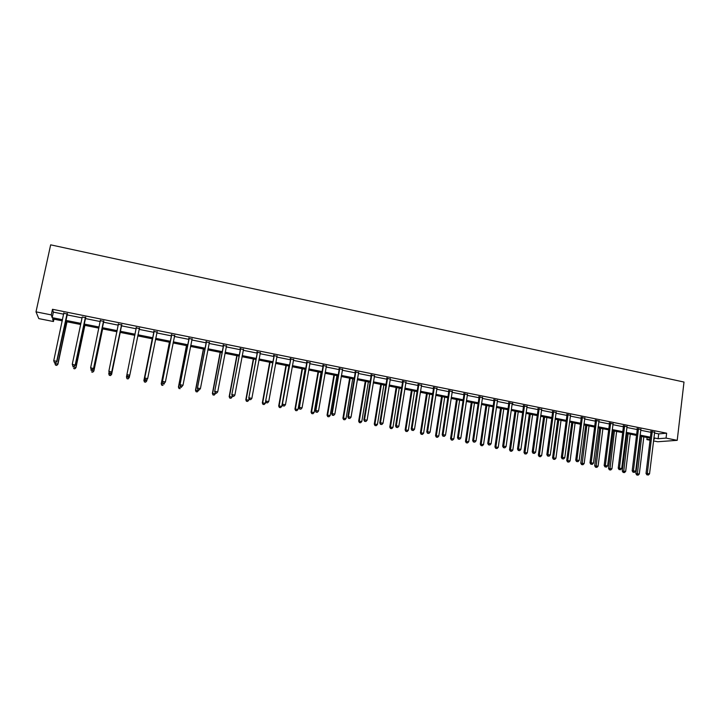 <?xml version="1.0" encoding="UTF-8"?>
<svg xmlns="http://www.w3.org/2000/svg" width="720" height="720" viewBox="0 0 720 720"><rect width="100%" height="100%" fill="white"/><g stroke="black" fill="none" stroke-linecap="round" stroke-linejoin="round"><path stroke-width="1.08" d="M53.955 319.176L53.451 321.525L38.79 318.609L36 311.841L50.661 244.836L684 382.05L677.214 440.343L666.063 438.102L666.639 433.197L52.488 309.285L53.37 312.12L63.711 314.199M677.214 440.343L657.711 441.747L653.499 440.91M650.034 440.226L646.884 439.596L650.142 439.344M647.136 437.535L646.884 439.596M66.87 314.838L82.071 317.889M85.14 318.51L100.269 321.552M103.266 322.155L118.314 325.179M121.23 325.773L136.206 328.779M139.059 329.355L153.9 332.343M156.771 332.919L171.441 335.871M174.339 336.456L188.838 339.372M191.763 339.957L206.091 342.837M209.043 343.431L223.209 346.284M226.179 346.878L240.183 349.695M243.171 350.298L257.013 353.079M260.028 353.691L273.708 356.436M276.741 357.048L290.268 359.775M293.328 360.387L306.693 363.078M309.771 363.699L322.992 366.354M326.088 366.975L339.156 369.603M342.27 370.233L355.185 372.825M358.326 373.464L371.097 376.029M374.256 376.668L386.874 379.206M390.051 379.845L402.534 382.356M405.729 382.995L418.068 385.479M421.281 386.127L433.476 388.575M436.707 389.223L448.767 391.653M452.016 392.31L463.941 394.704M467.208 395.361L478.998 397.737M482.283 398.394L493.938 400.743M497.241 401.4L508.761 403.722M512.082 404.388L523.476 406.683M526.806 407.349L538.074 409.617M541.422 410.292L552.564 412.533M555.921 413.208L566.946 415.422M570.321 416.106L581.22 418.293M584.604 418.977L595.377 421.146M598.779 421.83L609.435 423.972M612.855 424.656L623.394 426.78M626.823 427.464L637.245 429.561M640.683 430.254L650.988 432.333M654.444 433.026L658.701 433.881L666.639 433.197M654.543 432.252L650.97 431.532M640.782 429.48L637.218 428.76M626.922 426.69L623.376 425.97M612.963 423.873L609.417 423.162M598.887 421.047L595.359 420.336M584.712 418.194L581.202 417.483M570.429 415.314L566.928 414.612M556.038 412.416L552.555 411.714M541.539 409.5L538.065 408.798M526.923 406.557L523.467 405.855M512.37 403.227L512.901 403.731L508.752 402.894M497.367 400.599L493.929 399.906M482.409 397.593L478.989 396.9M467.343 394.551L463.941 393.867M464.319 393.948L464.895 394.065M452.151 391.5L448.767 390.816M449.136 390.888L449.685 391.005M436.842 388.413L433.476 387.738M421.416 385.308L418.068 384.633M405.864 382.176L402.534 381.51M390.195 379.026L386.874 378.351M374.4 375.84L371.097 375.174M358.479 372.636L355.194 371.97M342.423 369.405L339.156 368.748M326.241 366.147L322.992 365.49M309.933 362.862L306.702 362.214M293.49 359.55L290.277 358.902M276.903 356.211L273.717 355.572M260.19 352.845L257.022 352.206M243.342 349.452L240.192 348.813M226.35 346.032L223.227 345.402M209.214 342.576L206.118 341.955M191.943 339.102L188.865 338.481M174.555 335.601L171.468 334.98M157.041 332.073L153.918 331.443M139.374 328.518L136.233 327.888M121.563 324.927L118.395 324.288M103.599 321.309L100.404 320.67M85.482 317.664L82.242 317.016M67.212 313.983L63.891 313.317M36 311.841L51.273 314.901L52.182 317.655L62.532 319.716M52.488 309.285L51.273 314.901M62.289 320.841L52.587 318.906L53.451 321.525M653.715 439.065L654.498 439.002L653.742 438.849M650.286 438.165L639.963 436.104M636.525 435.42L626.085 433.332M622.656 432.648L612.108 430.542M608.688 429.867L598.023 427.734M594.612 427.059L583.83 424.899M580.437 424.224L569.529 422.046M566.145 421.371L555.111 419.175M551.754 418.5L540.594 416.277M537.246 415.611L525.96 413.361M522.63 412.695L511.218 410.418M507.906 409.752L496.359 407.448M493.056 406.791L481.392 404.46M478.107 403.803L466.299 401.454M463.032 400.797L451.089 398.421M447.84 397.764L435.762 395.361M432.531 394.713L420.318 392.274M417.096 391.635L404.748 389.169M401.544 388.53L389.052 386.037M385.866 385.407L373.23 382.878M370.071 382.248L357.282 379.701M354.141 379.071L341.208 376.497M338.085 375.867L325.008 373.257M321.903 372.636L308.673 369.999M305.586 369.387L292.203 366.714M289.143 366.102L275.598 363.402M272.565 362.799L258.867 360.063M255.843 359.46L241.983 356.697M238.986 356.094L224.973 353.295M221.994 352.701L207.81 349.875M204.858 349.29L190.512 346.428M187.587 345.843L173.07 342.945M170.163 342.36L155.475 339.435M152.595 338.859L137.736 335.889M134.874 335.322L119.889 332.334M116.964 331.749L101.898 328.743M98.892 328.14L83.745 325.125M80.676 324.504L65.448 321.471M653.859 437.868L658.125 438.723L666.063 438.102M65.682 320.346L80.91 323.388M83.988 324.009L99.126 327.033M102.123 327.627L117.189 330.642M120.114 331.227L135.099 334.215M137.961 334.791L152.82 337.761M155.691 338.337L170.379 341.271M173.286 341.847L187.794 344.745M190.728 345.33L205.074 348.201M208.017 348.786L222.201 351.621M225.171 352.215L239.193 355.014M242.19 355.617L256.041 358.38M259.056 358.983L272.754 361.719M275.796 362.331L289.332 365.031M292.392 365.643L305.775 368.325M308.862 368.937L322.083 371.583M325.188 372.204L338.265 374.814M341.388 375.435L354.321 378.018M357.462 378.648L370.242 381.204M373.401 381.834L386.037 384.354M389.223 384.993L401.715 387.486M404.91 388.125L417.258 390.6M420.48 391.239L432.684 393.678M435.924 394.326L447.993 396.738M451.242 397.386L463.185 399.771M466.452 400.428L478.251 402.786M481.536 403.443L493.209 405.774M496.512 406.431L508.05 408.735M511.362 409.401L522.774 411.678M526.104 412.344L537.39 414.594M540.738 415.269L551.889 417.492M555.255 418.167L566.28 420.372M569.655 421.047L580.563 423.225M583.956 423.9L594.747 426.06M598.149 426.735L608.814 428.868M612.234 429.552L622.782 431.658M626.211 432.342L636.642 434.43M640.089 435.114L650.403 437.175M658.701 433.881L658.125 438.723M53.37 312.12L52.182 317.655M652.32 431.946L651.024 432.063L646.029 473.463L647.325 473.445L652.266 431.415M647.442 474.867L648.333 475.029L647.442 474.867L647.325 473.445L649.539 473.868L654.696 431.901M651.024 432.063L650.88 431.127M646.029 473.463L646.92 474.867M648.333 475.029L649.539 473.868M640.458 436.203L635.886 473.616L639.306 474.012L643.824 436.878M641.664 436.446L637.254 474.993L636.759 475.002L638.127 475.155L637.254 474.993M639.306 474.012L638.127 475.155M636.759 475.002L635.886 473.616M638.55 429.165L637.272 429.291L632.178 470.835L633.438 470.808L638.496 428.634M633.573 472.239L634.464 472.401L633.573 472.239L633.438 470.808L635.67 471.231L640.935 429.129M637.272 429.291L637.128 428.364M632.178 470.835L633.069 472.248M634.464 472.401L635.67 471.231M624.672 426.375L623.43 426.51L618.219 468.189L619.452 468.153L624.618 425.844M619.596 469.584L620.496 469.755L619.596 469.584L619.452 468.153L621.702 468.585L627.084 426.339M623.43 426.51L623.286 425.574M618.219 468.189L619.101 469.602M620.496 469.755L621.702 468.585M626.922 433.503L622.251 471.042L625.671 471.429L630.279 434.169M628.101 433.737L623.61 472.41L623.124 472.419L624.483 472.581L623.61 472.41M625.671 471.429L624.483 472.581M623.124 472.419L622.251 471.042M613.287 430.785L608.526 468.441L611.928 468.828L616.635 431.451M614.439 431.01L609.858 469.818L609.381 469.827L610.749 469.98L609.858 469.818M611.928 468.828L610.749 469.98M609.381 469.827L608.526 468.441M610.686 423.558L609.471 423.702L604.152 465.516L605.367 465.48L610.632 423.027M605.52 466.92L606.42 467.091L605.52 466.92L605.367 465.48L607.626 465.912L613.116 423.522M609.471 423.702L609.327 422.757M604.152 465.516L605.034 466.938M606.42 467.091L607.626 465.912M596.601 420.723L595.413 420.876L589.986 462.834L591.165 462.789L596.547 420.183M591.327 464.229L592.245 464.409L591.327 464.229L591.165 462.789L593.451 463.221L599.049 420.687M595.413 420.876L595.269 419.931M589.986 462.834L590.859 464.247M592.245 464.409L593.451 463.221M582.408 417.87L581.256 418.023L575.712 460.125L576.864 460.071L582.354 417.33M577.035 461.52L577.953 461.7L577.035 461.52L576.864 460.071L579.159 460.503L584.874 417.834M581.256 418.023L581.112 417.078M575.712 460.125L576.576 461.547M577.953 461.7L579.159 460.503M599.553 428.04L594.693 465.822L598.086 466.209L602.892 428.706M600.678 428.265L596.016 467.199L595.548 467.217L596.907 467.37L596.016 467.199M598.086 466.209L596.907 467.37M595.548 467.217L594.693 465.822M585.72 425.277L580.761 463.185L584.145 463.572L589.041 425.943M586.809 425.502L582.066 464.562L581.607 464.58L582.957 464.733L582.066 464.562M584.145 463.572L582.957 464.733M581.607 464.58L580.761 463.185M571.779 422.496L566.73 460.53L570.087 460.908L575.091 423.162M572.841 422.712L567.567 461.925L568.908 462.078L568.008 461.907M570.087 460.908L568.908 462.078M567.567 461.925L566.73 460.53M568.107 414.99L566.982 415.152L561.33 457.389L562.446 457.335L568.053 414.441M562.626 458.793L563.553 458.973L562.626 458.793L562.446 457.335L564.759 457.776L570.591 414.954M566.982 415.152L566.838 414.198M561.33 457.389L562.185 458.82M563.553 458.973L564.759 457.776M557.739 419.697L552.582 457.857L555.939 458.235L561.033 420.354M558.774 419.904L553.419 459.252L554.76 459.405L553.842 459.234M555.939 458.235L554.76 459.405M553.419 459.252L552.582 457.857M553.698 412.083L552.6 412.254L546.831 454.644L547.92 454.572L553.644 411.543M548.118 456.039L549.054 456.219L548.118 456.039L547.92 454.572L550.26 455.013L556.2 412.056M552.6 412.254L552.465 411.3M546.831 454.644L547.677 456.066M549.054 456.219L550.26 455.013M543.6 416.871L538.335 455.157L541.674 455.535L546.876 417.528M544.599 417.078L539.163 456.561L540.495 456.714L539.577 456.534M541.674 455.535L540.495 456.714M539.163 456.561L538.335 455.157M539.172 409.167L538.119 409.338L532.233 451.872L533.286 451.791L539.127 408.618M533.493 453.276L534.429 453.447L533.493 453.276L533.286 451.791L535.635 452.241L541.701 409.14M538.119 409.338L537.975 408.384M532.233 451.872L533.07 453.303M534.429 453.447L535.635 452.241M529.344 414.036L523.98 452.448L527.31 452.808L532.611 414.684M530.316 414.225L524.799 453.852L526.131 453.996L525.204 453.825M527.31 452.808L526.131 453.996M524.799 453.852L523.98 452.448M524.547 406.215L523.512 406.404L517.509 449.073L518.535 448.992L524.493 405.666M518.751 450.477L519.696 450.657L518.751 450.477L518.535 448.992L520.902 449.442L527.094 406.197M523.512 406.404L523.377 405.441M517.509 449.073L518.346 450.513M519.696 450.657L520.902 449.442M514.989 411.165L509.517 449.712L512.829 450.072L518.238 411.813M515.925 411.354L510.327 451.116L511.65 451.26L510.723 451.089M512.829 450.072L511.65 451.26M510.327 451.116L509.517 449.712M509.805 403.254L508.806 403.443L502.677 446.265L503.667 446.175L509.751 402.696M503.901 447.669L504.855 447.849L503.901 447.669L503.667 446.175L506.061 446.625L512.199 403.605M508.806 403.443L508.662 402.48M502.677 446.265L503.505 447.696M504.855 447.849L506.061 446.625M500.526 408.285L494.946 446.949L498.249 447.309L503.757 408.924M501.426 408.465L495.9 446.868L495.747 448.362L497.07 448.506L496.125 448.326M498.249 447.309L497.07 448.506M495.747 448.362L494.946 446.949M494.946 400.257L493.983 400.464L487.737 443.421L488.691 443.331L494.892 399.708M488.934 444.825L489.897 445.014L488.934 444.825L488.691 443.331L491.094 443.79L497.538 400.239M493.983 400.464L493.839 399.492M487.737 443.421L488.547 444.87M489.897 445.014L491.094 443.79M485.946 405.369L480.267 444.168L483.552 444.528L489.168 406.017M486.819 405.549L481.185 444.078L481.059 445.59L482.373 445.734L481.428 445.554M483.552 444.528L482.373 445.734M481.059 445.59L480.267 444.168M479.97 397.242L479.043 397.458L472.671 440.568L473.589 440.46L479.925 396.693M473.85 441.972L474.822 442.152L473.85 441.972L473.589 440.46L476.019 440.919L482.58 397.224M479.043 397.458L478.899 396.486M472.671 440.568L473.481 442.008M474.822 442.152L476.019 440.919M471.267 402.444L465.471 441.369L468.738 441.729L474.471 403.083M472.104 402.606L466.353 441.27L466.254 442.791L467.559 442.935L466.605 442.755M468.738 441.729L467.559 442.935M466.254 442.791L465.471 441.369M464.886 394.209L463.986 394.425L457.497 437.688L458.379 437.571L464.832 393.651M458.649 439.092L459.621 439.272L458.649 439.092L458.379 437.571L460.827 438.039L467.514 394.191M463.986 394.425L463.851 393.453M457.497 437.688L458.289 439.137M459.621 439.272L460.827 438.039M456.462 399.492L450.558 438.552L453.816 438.903L459.657 400.122M457.272 399.654L451.413 438.444L451.341 439.974L452.637 440.109L451.683 439.929M453.816 438.903L452.637 440.109M451.341 439.974L450.558 438.552M449.676 391.149L448.812 391.374L442.197 434.781L443.043 434.664L449.631 390.591M443.322 436.185L444.312 436.374L443.322 436.185L443.043 434.664L445.509 435.132L452.331 391.131M448.812 391.374L448.677 390.393M442.197 434.781L442.98 436.23M444.312 436.374L445.509 435.132M441.558 396.513L435.537 435.708L438.777 436.05L444.726 397.152M442.323 396.666L436.356 435.591L436.302 437.13L437.598 437.274L436.635 437.085M438.777 436.05L437.598 437.274M436.302 437.13L435.537 435.708M434.349 388.062L433.521 388.296L426.771 431.856L427.59 431.73L434.304 387.495M427.878 433.26L428.877 433.449L427.878 433.26L427.59 431.73L430.074 432.198L437.022 388.044M433.521 388.296L433.386 387.315M426.771 431.856L427.554 433.314M428.877 433.449L430.074 432.198M426.528 393.516L420.399 432.846L423.621 433.188L429.687 394.146M427.266 393.66L421.182 432.72L421.155 434.268L422.451 434.412L421.47 434.223M423.621 433.188L422.451 434.412M421.155 434.268L420.399 432.846M418.905 384.948L418.113 385.191L411.228 428.904L412.011 428.769L418.851 384.39M412.317 430.308L413.316 430.497L412.317 430.308L412.011 428.769L414.513 429.246L421.596 384.939M418.113 385.191L417.978 384.21M411.228 428.904L412.002 430.362M413.316 430.497L414.513 429.246M411.39 390.492L405.144 429.957L408.348 430.29L414.531 391.122M412.092 390.636L405.891 429.831L405.891 431.388L407.178 431.523L406.197 431.334M408.348 430.29L407.178 431.523M405.891 431.388L405.144 429.957M403.335 381.816L402.579 382.068L395.568 425.934L396.306 425.79L403.29 381.249M396.621 427.338L397.638 427.527L396.621 427.338L396.306 425.79L398.835 426.267L406.053 381.807M402.579 382.068L402.444 381.078M395.568 425.934L396.324 427.392M397.638 427.527L398.835 426.267M396.135 387.45L389.772 427.05L392.958 427.383L399.258 388.071M396.792 387.585L390.483 426.906L390.51 428.481L391.788 428.616L390.798 428.427M392.958 427.383L391.788 428.616M390.51 428.481L389.772 427.05M387.639 378.657L386.919 378.918L379.773 422.937L380.484 422.784L387.594 378.09M380.808 424.341L381.825 424.53L380.808 424.341L380.484 422.784L383.022 423.27L390.384 378.648M386.919 378.918L386.784 377.928M379.773 422.937L380.529 424.404M381.825 424.53L383.022 423.27M380.754 384.381L374.274 424.116L377.442 424.44L383.859 385.002M381.384 384.507L374.949 423.972L375.003 425.556L376.272 425.682L375.273 425.493M377.442 424.44L376.272 425.682M375.003 425.556L374.274 424.116M371.817 375.471L371.142 375.741L363.861 419.913L364.527 419.751L371.781 374.904M364.869 421.317L365.895 421.515L364.869 421.317L364.527 419.751L367.092 420.237L374.589 375.471M371.142 375.741L371.007 374.751M363.861 419.913L364.599 421.38M365.895 421.515L367.092 420.237M365.256 381.294L358.659 421.164L361.809 421.479L368.343 381.906M365.85 381.411L359.298 421.011L359.379 422.604L360.639 422.73L359.631 422.541M361.809 421.479L360.639 422.73M359.379 422.604L358.659 421.164M355.878 372.258L355.239 372.546L347.814 416.871L348.444 416.7L355.833 371.691M348.795 418.275L349.83 418.473L348.795 418.275L348.444 416.7L351.027 417.195L358.668 372.258M355.239 372.546L355.104 371.547M347.814 416.871L348.543 418.338M349.83 418.473L351.027 417.195M349.641 378.171L342.918 418.185L346.05 418.5L352.71 378.783M350.19 378.288L343.521 418.023L343.629 419.625L344.889 419.751L343.872 419.562M346.05 418.5L344.889 419.751M343.629 419.625L342.918 418.185M339.804 369.027L339.201 369.315L331.641 413.802L332.226 413.622L339.759 368.451M332.595 415.206L333.639 415.404L332.595 415.206L332.226 413.622L334.836 414.117L342.621 369.027M339.201 369.315L339.066 368.316M331.641 413.802L332.361 415.278M333.639 415.404L334.836 414.117M333.9 375.03L327.051 415.179L330.174 415.494L336.951 375.642M334.413 375.138L327.618 415.008L327.753 416.628L329.004 416.754L327.978 416.556M330.174 415.494L329.004 416.754M327.753 416.628L327.051 415.179M323.604 365.76L323.037 366.066L315.333 410.706L315.882 410.517L323.559 365.193M316.269 412.11L317.322 412.308L316.269 412.11L315.882 410.517L318.51 411.021L326.439 365.769M323.037 366.066L322.902 365.058M315.333 410.706L316.044 412.182M317.322 412.308L318.51 411.021M318.042 371.871L311.058 412.155L314.163 412.461L321.066 372.474M318.51 371.961L311.589 411.975L311.76 413.604L312.993 413.73L311.967 413.532M314.163 412.461L312.993 413.73M311.76 413.604L311.058 412.155M307.269 362.475L306.747 362.79L298.899 407.583L299.403 407.394L307.224 361.899M299.799 408.996L300.861 409.194L299.799 408.996L299.403 407.394L302.058 407.889L310.131 362.484M306.747 362.79L306.612 361.773M298.899 407.583L299.601 409.068M300.861 409.194L302.058 407.889M302.049 368.676L294.948 409.104L298.026 409.41L305.064 369.279M302.481 368.766L295.425 408.915L295.632 410.562L296.865 410.679L295.821 410.481M298.026 409.41L296.865 410.679M295.632 410.562L294.948 409.104M290.799 359.163L282.33 404.442L290.763 358.578M283.203 405.846L284.274 406.053L283.203 405.846L282.789 404.235L285.462 404.739L293.688 359.172M290.322 359.478L290.187 358.47M282.33 404.442L283.014 405.927M284.274 406.053L285.462 404.739M285.93 365.463L278.694 406.026L281.763 406.332L288.927 366.057M286.326 365.544L279.144 405.837L279.369 407.484L280.602 407.61L279.549 407.412M281.763 406.332L280.602 407.61M279.369 407.484L278.694 406.026M274.203 355.815L265.617 401.265L274.158 355.239M266.472 402.678L267.543 402.876L266.472 402.678L266.04 401.058L268.731 401.571L277.11 355.833M273.762 356.148L273.627 355.131M265.617 401.265L266.301 402.759M267.543 402.876L268.731 401.571M269.685 362.223L262.323 402.93L265.365 403.227L265.689 401.427M270.036 362.295L262.728 402.723L262.989 404.388L264.204 404.514L263.151 404.307M265.365 403.227L264.204 404.514M262.989 404.388L262.323 402.93M257.463 352.449L248.769 398.07L257.427 351.864M249.597 399.474L250.677 399.681L249.597 399.474L249.156 397.845L251.865 398.367L260.397 352.467M257.067 352.791L256.932 351.765M248.769 398.07L249.444 399.564M250.677 399.681L251.865 398.367M253.305 358.956L245.808 399.807L248.832 400.095L249.084 398.763M253.62 359.019L246.177 399.591L246.465 401.274L247.671 401.391L246.609 401.184M248.832 400.095L247.671 401.391M246.465 401.274L245.808 399.807M240.588 349.056L231.786 394.848L240.552 348.462M232.578 396.252L233.676 396.459L232.578 396.252L232.128 394.614L234.864 395.136L243.549 349.074M240.237 349.398L240.102 348.372M231.786 394.848L232.443 396.342M233.676 396.459L234.864 395.136M236.799 355.662L229.167 396.657L232.173 396.945L232.335 396.081M237.069 355.716L229.491 396.432L229.815 398.124L231.012 398.241L229.941 398.034M232.173 396.945L231.012 398.241M229.815 398.124L229.167 396.657M223.578 345.627L214.659 391.599L223.533 345.042M215.424 393.003L216.531 393.21L215.424 393.003L214.956 391.356L217.719 391.878L226.557 345.645M223.263 345.987L223.137 344.961M214.659 391.599L215.307 393.102M216.531 393.21L217.719 391.878M220.158 352.341L212.391 393.48L215.37 393.759L215.496 393.129M220.383 352.386L212.67 393.255L213.021 394.956L214.218 395.064L213.138 394.866M215.37 393.759L214.218 395.064M213.021 394.956L212.391 393.48M206.415 342.171L197.397 388.323L206.379 341.586M198.126 389.727L199.242 389.934L198.126 389.727L197.64 388.071L200.421 388.602L209.43 342.198M206.154 342.54L206.028 341.514M197.397 388.323L198.027 389.826M199.242 389.934L200.421 388.602M203.382 348.993L195.48 390.285L198.441 390.555L198.558 389.925M203.562 349.029L195.714 390.042L196.101 391.752L197.28 391.869L196.191 391.662M198.441 390.555L197.28 391.869M196.101 391.752L195.48 390.285M189.117 338.688L179.982 385.011L189.081 338.094M180.684 386.424L180.18 384.75L182.988 385.29L181.728 386.739L180.684 386.424L181.728 386.739M192.159 338.715L182.988 385.29L181.809 386.631M188.901 339.075L188.775 338.031M179.982 385.011L180.603 386.523M186.471 345.618L178.425 387.054L181.359 387.324L181.485 386.694M186.606 345.645L178.614 386.802L179.028 388.53L180.207 388.638L179.109 388.431M179.028 388.53L178.425 387.054M171.675 335.178L162.423 381.681L171.639 334.584M163.098 383.085L162.576 381.411L165.402 381.951L164.16 383.409L163.098 383.085L164.16 383.409M174.744 335.205L165.402 381.951L164.223 383.301M171.504 335.574L171.378 334.53M174.807 335.223L174.492 335.7M162.423 381.681L163.035 383.193M169.425 342.216L161.226 383.805L164.151 384.066L164.304 383.256M169.515 342.234L161.379 383.544L161.829 385.281L162.99 385.389L161.883 385.182M161.829 385.281L161.226 383.805M154.089 331.641L144.711 378.324L154.053 331.038M145.359 379.728L144.819 378.045L147.672 378.585L146.457 380.052L145.359 379.728L146.457 380.052M157.176 331.668L147.672 378.585L146.502 379.944M153.954 332.046L153.828 330.993M157.293 331.695L156.897 332.289M144.711 378.324L145.314 379.836M152.235 338.787L143.892 380.52L146.79 380.781L147.06 379.395M152.271 338.796L143.991 380.25L144.477 382.005L145.638 382.113L144.522 381.897M145.638 382.113L146.682 381.051L145.593 382.212M144.477 382.005L143.892 380.52M127.44 376.452L128.619 376.551L127.44 376.452L126.855 374.931L136.314 327.465M127.467 376.335L126.909 374.643L129.789 375.192L128.592 376.668M139.464 328.104L129.789 375.192L128.619 376.551M136.278 328.41L136.143 327.429M139.635 328.131L139.14 328.95M126.864 374.958L126.468 376.929L129.285 377.469L129.672 375.534M126.99 378.702L126.468 376.929L126.99 378.702L128.115 378.909L127.008 378.594M128.133 378.801L129.285 377.469L128.115 378.909M109.422 373.041L110.583 373.257L109.422 373.041L108.855 371.214L118.422 323.865M109.422 372.915L108.855 371.214L111.744 372.06L121.824 324.549M121.608 324.504L111.753 371.763L110.583 373.14M118.44 324.558L118.305 323.838M110.583 373.257L111.744 372.06M109.089 372.159L108.792 373.59L111.618 374.409L120.231 332.397M110.493 375.471L109.35 375.255L110.484 375.579L111.636 374.121L120.186 332.388M109.35 375.372L108.783 373.878L109.35 375.255M111.618 374.409L110.484 375.579M91.242 369.594L92.412 369.819L91.242 369.594L90.639 367.758L100.386 320.229M91.224 369.468L90.639 367.758L93.6 368.622L103.86 320.931M103.59 320.877L93.564 368.307L92.394 369.693M100.422 320.796L100.314 320.211M92.412 369.819L93.6 368.622M91.152 369.351L90.972 370.215L93.87 371.052L102.636 328.887M92.691 372.105L91.548 371.889L92.709 372.222L93.843 370.755L102.546 328.869M93.87 371.052L92.709 372.222M72.909 366.12L74.088 366.345L72.909 366.12L72.27 364.266L82.242 316.962M72.873 365.994L72.27 364.266L75.312 365.148L85.752 317.277M85.428 317.214L75.222 364.824L74.052 366.219M74.088 366.345L75.312 365.148M73.134 366.165L72.999 366.813L75.969 367.668L84.888 325.35M74.745 368.721L73.593 368.496L74.781 368.838L75.888 367.362L84.753 325.323M75.969 367.668L74.781 368.838M67.104 313.524L56.718 361.314L53.739 360.747L63.837 312.867M67.482 313.596L56.853 361.647L55.557 362.709L54.36 362.484L55.557 362.709M55.611 362.844L56.853 361.647M53.739 360.747L54.36 362.484M55.017 362.727L54.882 363.384L57.924 364.248L66.996 321.777M56.655 365.301L55.485 365.076L56.709 365.427L57.789 363.933L66.807 321.741M55.485 365.076L54.882 363.384M57.924 364.248L56.709 365.427M652.302 431.568L651.006 431.685M638.523 428.787L637.254 428.913M624.645 425.997L623.403 426.132M610.668 423.18L609.453 423.324M596.583 420.345L595.395 420.489M582.39 417.483L581.238 417.636M568.089 414.603L566.964 414.765M553.68 411.696L552.591 411.867M539.163 408.78L538.101 408.951M524.529 405.828L523.503 406.017M509.787 402.858L508.788 403.056M494.928 399.87L493.965 400.068M479.961 396.855L479.025 397.062M464.868 393.813L463.977 394.029M449.667 390.753L448.803 390.978M434.34 387.666L433.512 387.9M418.887 384.552L418.104 384.795M403.317 381.411L402.57 381.672M387.63 378.252L386.91 378.513M371.808 375.066L371.133 375.345M355.869 371.853L355.23 372.141M339.795 368.622L339.192 368.91M323.595 365.355L323.028 365.661M307.26 362.07L306.738 362.376M290.799 358.749L290.313 359.073M85.32 317.358L85.374 317.808M85.149 317.754L85.203 318.204M66.996 313.668L67.104 314.136M66.825 314.073L66.933 314.532M479.979 397.143L479.052 397.35M464.895 393.993L463.995 394.218M449.676 390.834L448.812 391.059"/></g></svg>
